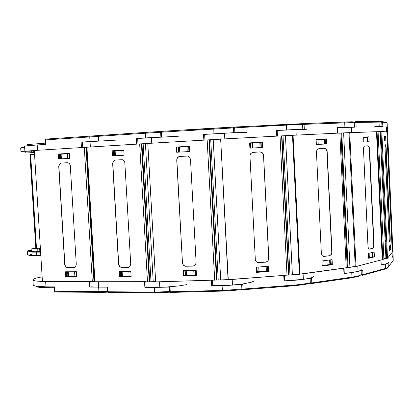 <?xml version="1.0" encoding="UTF-8"?>
<svg xmlns="http://www.w3.org/2000/svg" width="414" height="414" viewBox="0 0 414 414"><rect width="100%" height="100%" fill="white"/><g stroke="black" fill="none" stroke-linecap="round" stroke-linejoin="round"><path stroke-width="0.62" d="M37.721 248.271L32.903 248.767L35.785 248.022M40.349 250.532L39.625 250.853L40.386 251.07M39.682 251.681L40.06 251.878M38.564 248.25L32.038 248.855L35.78 247.919M40.582 251.857L29.901 251.614L29.125 251.355L29.171 250.977L31.868 250.165M30.538 251.717L31.94 251.391M40.598 252.1L32.147 252.126L27.774 251.702L27.169 251.303L27.66 250.905L31.852 249.901M39.651 251.179L34.812 251.945M24.861 150.96L21.145 151.358L34.331 151.038M24.861 151.006L22.754 151.229L24.876 151.224M31.759 152.673L25.797 153.009L34.424 152.595L31.759 152.673L31.666 151.146M29.932 152.844L33.606 152.626L29.927 152.761M30.031 154.696L35.801 248.291L40.355 248.188M34.528 154.251L29.968 154.639L34.528 154.194M392.653 250.92L392.891 251.365L392.281 251.883M382.029 253.823L382.345 253.777L382.029 253.808M392.865 251.422L393.119 256.095L392.229 256.83M387.318 131.994L386.893 131.911M376.833 132.33L376.512 132.345L376.833 132.325M387.504 131.926L387.333 127.082L386.402 127.031M393.067 255.904L392.249 257.327M392.255 257.332L392.037 252.488L387.856 257.829L388.084 262.9L385.941 263.93L381.211 264.919M387.261 258.258L382.288 259.562M381.542 131.538L343.625 132.894L349.939 267.237L355.222 266.378M387.292 127.114L386.397 126.958L386.619 131.864L382.158 131.548L381.925 126.41L374.918 126.56M392.286 252.178L386.883 131.88L392.296 252.162L387.525 258.253L386.717 258.269L380.994 131.574L381.801 131.523L387.525 258.253M389.393 241.828L389.853 241.134L389.921 238.407L385.832 147.477L385.434 144.771M390.081 241.398L390.231 238.402L386.159 147.793L385.734 144.75L385.082 144.916L385.004 147.901L389.134 239.592L389.429 241.931L389.771 241.403M388.13 262.419L388.001 262.993L386.955 263.589L381.128 265.131M380.989 260.018L357.805 266.036L358.053 271.393L352.283 272.505L344.293 273.4M355.735 266.497L347.242 267.692M349.483 132.615L340.893 133.018M374.918 126.524L375.156 131.74L351.579 132.537L351.331 127.103L337.405 127.698M381.998 126.477L374.825 126.518L375.063 131.74M386.681 257.482L380.999 131.657M382.831 259.319L376.797 131.704L378.101 131.662L383.871 259.055L382.831 259.319L377.045 131.699M378.101 131.693L380.212 131.688L385.905 257.674L383.861 258.807M369.298 249.109L372.683 248.234L373.371 247.199L373.713 245.186L369.314 148.978L368.781 146.727L367.679 145.811M372.647 248.4L373.666 247.205L373.997 244.829L369.614 148.962L369.06 146.691L367.948 145.8L364.439 146.147L363.709 147.379L363.497 149.351L367.984 246.563L368.367 248.131L369.247 249.093L372.352 248.395M361.148 269.478L360.708 270.378L357.541 271.527L343.987 273.67L344.303 273.582L344.044 268.205M344.044 268.148L303.079 273.799L303.353 279.367L284.697 280.858M299.741 274.213L288.568 275.093M292.869 135.274L281.608 135.875M337.664 133.168L296.243 135.109L295.963 129.463L277.147 130.451M354.539 127.186L337.079 127.678L337.405 127.672L337.664 133.158M349.939 267.237L299.379 274.166L292.507 135.3L285.443 135.678L292.367 274.73L299.374 274.094M323.603 256.478L329.875 255.624L331.298 254.253L331.774 252.452L326.967 151.55L326.082 149.206L324.172 148.29M329.508 255.805L331.335 254.579L331.992 252.095L327.184 151.54L326.289 149.175L324.648 148.284L318.087 148.833L316.845 150.163L316.441 152.171L321.373 253.792L321.988 255.417L323.463 256.452L329.285 255.785M346.223 267.91L339.863 133.054L343.625 132.894M314.003 275.843L313.439 276.899L311.799 277.623L305.713 279.005L296.667 280.128L284.672 280.946M284.423 275.377L232.207 279.466L232.502 285.106L212.744 285.67M228.212 279.735L216.548 280.092M220.766 139.135L209.044 139.823M306.857 129.292L276.469 130.451L277.147 130.431L277.432 136.102L224.792 138.918L224.492 133.194L204.619 134.384M292.367 274.73L228.078 279.667L220.636 139.151L213.231 139.585L220.714 279.905L228.078 279.6M257.358 262.46L258.688 262.673L266.29 262.021L268.122 260.665L268.743 258.838L263.49 155.219L262.388 152.818L259.956 151.907M265.633 262.202L267.972 261.006L268.836 258.481L263.578 155.219L262.962 153.382L261.493 152.166L259.997 151.902L252.266 152.466L250.542 153.806L249.942 155.99L255.319 259.821L256.199 261.664L257.953 262.642L265.54 262.166M286.98 275.284L280.004 135.952L285.443 135.678M254.139 280.216L253.766 281.163L251.624 282.162L242.599 284.03L229.252 285.334L211.683 285.929L212.755 285.758L212.454 280.273M212.439 280.154L159.514 281.763L159.83 287.321L146.137 287.099M155.638 281.83L149.325 281.758M220.714 279.905L155.643 281.872L147.819 143.43L141.49 143.834M204.914 140.072L151.71 143.197L151.395 137.557L137.665 138.473M246.506 132.511L234.686 132.703L203.533 134.415L204.619 134.374L204.925 140.061M179.976 156.373L178.858 156.632L177.611 157.532L176.871 158.893L176.747 160.058L182.465 263.413L183.288 265.157L184.887 266.218L192.929 266.161L195.134 265.177L196.107 262.947L190.481 159.307L189.503 157.046L187.614 156.037L179.246 156.513L177.425 157.853L176.814 159.664L182.491 262.983L183.35 265.115L185.327 266.269L193.136 266.109L194.683 265.555M214.695 280.211L207.171 139.927L213.231 139.585M186.75 284.625L178.905 285.903L166.656 287.026L156.564 287.383L144.848 287.342L146.049 287.109M145.738 281.691L98.366 281.711L98.687 287.119L91.106 286.835M94.956 281.665L94.056 281.634M94.951 281.577L92.312 281.696L84.306 147.389L86.06 147.286M137.898 144.062L90.381 147.011L90.055 141.526L82.37 142.049L82.79 147.482M178.589 136.216L137.577 138.478M153.232 281.691L147.513 281.82L139.668 143.937L145.412 143.596L153.232 281.691L155.633 281.691M115.589 159.954L113.529 161.087L112.794 163.53L118.694 264.448L119.677 266.456L121.204 267.351L128.645 267.32M127.833 267.449L128.961 267.201L129.996 266.373L130.7 264.039L124.826 162.536L123.998 160.689L122.378 159.69L114.807 160.083L113.177 161.377L112.639 163.54L118.539 264.489L119.284 266.218L121.048 267.397L127.983 267.408M145.412 143.596L147.819 143.446M35.961 286.209L37.317 286.995L41.183 287.595L54.151 287.72M54.493 291.239L98.93 291.689L98.661 287.119L89.802 287.073L90.997 286.84M90.682 281.567L45.669 281.582L45.995 286.855L36.116 286.234L33.72 285.562L33.224 284.796M42.425 281.536L35.578 280.982L33.405 280.376L32.872 279.792L33.767 278.927L35.645 278.213L42.13 276.795M92.312 281.696L42.43 281.577L34.295 150.51L24.881 151.265L24.555 146.085M82.681 147.503L37.545 150.303L37.213 144.962L24.55 146.033M116.955 140.067L82.355 142.049M45.188 141.904L45.188 143.12M27.158 144.569L45.266 143.115M61.546 162.95L59.595 164.053L58.907 166.428L64.91 264.763L65.624 266.445L67.306 267.594L74.277 267.589M73.578 267.687L74.634 267.454L75.622 266.647L76.285 264.365L70.302 165.476L69.49 163.659L67.922 162.692L60.786 163.075L59.243 164.332L58.736 166.438L64.744 264.805L65.459 266.487L67.14 267.635L73.739 267.646M28.364 254.957L31.878 255.676L40.82 255.676M38.466 255.795L35.268 255.821M27.376 254.403L28.23 254.926L30.745 255.231L40.8 255.298M27.189 251.396L27.562 254.905L30.812 255.671L40.826 255.769L36.639 255.785L36.235 252.152M39.413 255.785L33.658 255.8M32.758 253.948L30.491 254.672L30.569 255.133L36.52 255.65M24.623 147.141L22.113 147.456M23.049 147.363L21.983 147.477M20.716 148.16L21.362 147.581L24.628 147.224L21.3 147.596M20.912 151.317L20.716 148.14L24.659 147.746M382.044 254.17L382.36 254.201M382.376 254.475L382.06 254.522M388.296 266.119L389.129 266.005L388.342 266.73M388.084 262.9L388.937 261.757L389.129 266.005L393.264 260.282L393.083 256.225M393.031 256.307L393.212 260.422L392.751 261.006M381.806 122.254L382.65 122.218L381.734 121.556M387.23 127.057L387.049 122.942L386.676 122.399L387.111 122.958M381.925 126.41L382.846 126.524L382.65 122.218L387.147 122.979L387.287 127.067M376.512 132.304L376.828 132.283M361.308 274.637L362.079 275.341M362.224 275.351L361.779 274.71L362.98 274.627L362.224 275.351M362.121 275.357L361.308 274.699L361.122 270.575L361.303 274.632L361.779 274.71M358.053 271.393L362.773 270.13L362.98 274.627L386.014 268.288L388.327 267.102L388.146 262.818M385.47 264.065L385.667 268.453L385.31 269.002L362.607 275.269M376.952 121.794L378.857 121.576M379.886 121.349L371.037 121.468M379.969 121.354L372.088 121.452M379.245 126.41L379.038 121.959L378.406 121.349L355.072 121.716L354.71 122.487L355.921 122.425L355.098 121.716L354.312 122.208L354.239 122.539L354.71 122.487M354.808 121.954L354.074 122.063M351.331 127.103L356.133 126.984L355.921 122.425L381.687 122.058L381.993 126.42M311.271 283.6L310.516 282.922L311.804 282.897L311.271 283.6M303.353 279.367L311.576 278.213L311.804 282.897L353.67 276.883L359.124 275.667L361.298 274.529M351.745 272.583L351.957 277.22L351.564 277.83L311.494 283.569M352.407 121.804L330.325 122.539M352.128 121.799L332.085 122.466M303.343 123.62L303.638 123.605M344.929 127.336L344.707 122.637L344.174 121.985L303.426 123.605L302.758 124.433L304.057 124.35L303.446 123.605M295.963 129.463L304.29 129.101L304.057 124.35L354.239 122.554L355.124 121.716L379.814 121.349L381.408 121.514L381.806 122.083M286.612 129.918L286.374 125.126L302.758 124.433M310.381 283.114L310.055 283.228M308.59 283.652L295.456 285.613L278.415 286.312M242.858 289.753L241.916 289.029L243.034 289.075L242.956 289.717L242.521 289.722M232.502 285.106L242.785 284.314L243.034 289.075L296.543 284.879L303.638 284.066L310.314 282.793M294.095 280.345L294.147 285.753L242.925 289.748L294.121 285.753M279.083 286.26L297.537 285.365L304.254 284.506L310.531 283.104M302.794 129.168L302.567 124.35L303.296 123.631L269.369 125.225M303.208 123.651L271.227 125.132M303.105 123.714L234.634 127.026M234.314 127.046L233.486 127.895L234.609 127.812L234.35 127.036M224.492 133.194L234.857 132.646L234.609 127.812L286.374 125.126L286.074 124.36M170.439 292.413L169.569 291.704M169.564 291.647L170.273 291.761L170.47 292.429L222.442 291.089M159.83 287.321L170.009 287.047L170.273 291.761L225.832 290.297L241.885 288.915M222.044 285.65L222.453 291.094L232.922 290.53L242.149 289.526M237.838 126.86L199.315 129.049M236.565 126.927L200.681 128.961M191.822 130.219L192.784 129.825L203.833 128.837L234.153 127.124M234.174 127.108L213.784 128.154L234.019 127.119M213.955 133.789L213.779 128.159L161.377 131.383L160.637 132.221L161.362 132.159L161.491 131.373L160.642 132.107L160.906 136.982M151.395 137.557L161.631 136.941L161.362 132.159L233.465 127.916M107.568 291.616L108.333 292.403L154.743 292.729M98.687 287.119L107.676 287.161L107.945 291.751L156.135 292.082L169.538 291.554M154.189 287.388L154.769 292.739L170.325 292.16M167.779 130.984L134.84 133.096M165.983 131.093L135.73 133.034M161.217 131.435L145.759 132.356L161.206 131.435M145.728 137.914L145.454 133.075L145.749 132.356L99.055 135.513M98.423 136.335L160.642 132.242M90.055 141.526L99.07 140.941L98.791 136.211L99.112 135.507L98.32 136.227L98.594 140.972M107.459 291.528L98.93 291.689L99.277 292.331L102.553 292.315L107.692 292.155L97.632 292.263L90.195 291.699M45.995 286.855L54.529 286.897L54.808 291.446L55.212 292.005L99.246 292.32M105.705 135.062L80.099 136.791M103.862 135.187L80.875 136.739M98.874 135.564L90.081 136.118L98.868 135.564M90.024 141.531L89.75 136.744L90.076 136.118L45.804 139.114M45.193 139.911L98.32 136.356M37.213 144.962L45.768 144.408L45.488 139.725L45.835 139.109L45.069 139.803L45.343 144.434M39.449 255.785L33.529 255.795M388.342 266.735L388.611 266.683M381.76 121.55L386.676 122.399M388.228 267.247L387.463 268.106L385.31 269.002M371.068 121.468L379.7 121.349M311.012 283.585L310.324 282.933L310.102 278.42M351.45 277.841L311.452 283.585M361.236 274.606L359.047 276.195L351.589 277.82M303.296 123.631L348.003 121.851L352.94 121.825L354.275 122.285M352.288 121.778L330.367 122.534M242.247 289.598L241.895 289.06L241.652 284.402M310.505 283.305L303.721 284.692L294.173 285.748M310.386 283.124L304.161 284.511L297.495 285.36L279.176 286.25M233.713 132.708L233.47 127.771L234.246 127.051L303.032 123.724M303.271 123.636L269.426 125.225M242.159 289.531L232.771 290.55L222.468 291.089M170.454 292.424L169.564 291.803L169.29 287.068M237.781 126.865L199.398 129.044M154.769 292.739L108.375 292.398M169.812 292.201L154.846 292.739M108.292 292.398L107.495 291.844L107.2 287.161M167.732 130.99L134.954 133.085M99.277 292.331L55.259 291.999M107.712 292.17L99.365 292.331M55.171 291.999L54.41 291.487L54.105 286.897M105.663 135.062L80.212 136.786M386.899 132.014L387.556 131.978L392.891 250.905L392.239 250.946M382.138 249.223L381.822 249.244M376.854 132.832L376.538 132.847M389.683 245.797L389.615 249.626M384.963 140.993L384.534 136.708M390.697 249.394L389.662 250.661L389.455 246.061L390.495 244.845L390.697 249.394L389.791 249.414M386.495 255.712L385.776 255.728M385.123 241.321L385.951 241.3M385.957 241.512L385.134 241.533M386.883 131.88L381.801 131.523M385.615 136.377L385.822 140.972L384.725 140.998L384.513 136.351L385.615 136.377L384.518 136.439M385.113 241.124L385.807 240.389M385.144 241.745L385.967 241.724M380.813 146.018L381.641 145.971M380.901 131.859L380.176 131.906M372.45 252.452L372.652 256.809L368.641 257.674M369.143 253.254L369.345 257.632M366.457 137.282L366.442 136.972M364.02 141.981L363.808 137.396L363.104 137.438M367.378 141.811L367.166 137.251L363.808 137.396M368.651 257.896L372.926 256.83L372.719 252.39M374.401 256.866L368.667 258.3L368.444 253.42L374.178 252.038L374.401 256.866L372.926 256.83M376.486 131.693L382.298 259.707L355.978 266.507L355.228 266.481L348.976 132.651M355.978 266.507L349.726 132.599M368.905 136.843L369.128 141.723L363.311 142.018L363.083 137.086L368.905 136.843L367.43 136.93L367.653 141.8M363.088 137.117L367.43 136.93M329.896 259.935L330.129 264.743M329.647 259.966L329.87 264.593L322.185 265.39M323.815 260.727L324.038 265.369M324.338 144.072L324.095 138.959M318.2 144.403L317.973 139.601L316.115 139.715M324.09 144.088L323.857 139.306L317.973 139.601M322.206 265.798L331.231 264.598L331.003 259.79M332.333 264.712L322.221 266.062L321.973 260.965L332.09 259.65L332.333 264.712L331.231 264.598M299.917 274.234L293.045 135.259L292.507 135.3M339.863 133.054L293.045 135.259M326.31 138.83L326.553 143.953L316.343 144.502L316.094 139.347L326.31 138.83L325.213 138.902L325.456 144.01M316.094 139.363L325.213 138.902M256.608 267.149L256.866 272.133M267.423 266.342L267.677 271.32M267.087 266.368L267.315 270.906L258.988 271.76L257.182 271.672L256.949 267.123M266.161 266.435L266.404 271.196M258.745 266.989L258.988 271.76M250.475 148.114L250.201 142.856M261.358 147.508L261.094 142.261M250.817 148.093L250.563 143.197L252.369 143.084L252.623 147.995M261.022 147.529L260.768 142.639L252.369 143.084M260.09 147.581L259.842 142.675M256.282 272.179L268.702 271.242L268.448 266.264M269.157 271.429L256.292 272.402L256.023 267.19L268.893 266.233L269.157 271.429L268.702 271.242M228.274 279.771L220.636 139.151M280.004 135.952L220.828 139.13M262.574 142.168L262.843 147.425L249.88 148.145L249.611 142.871L262.574 142.168L262.124 142.209L262.393 147.451M249.611 142.887L262.124 142.209M184.856 270.668L185.13 275.631M195.775 270.337L196.045 275.31M195.434 270.347L195.682 274.886L193.99 275.155L185.446 275.186L185.198 270.658M193.731 270.399L193.99 275.155M186.238 270.627L186.502 275.377M178.331 152.161L178.046 146.929M189.296 151.54L189.012 146.292M178.672 152.14L178.403 147.265L179.453 147.187L179.723 152.083M188.955 151.555L188.691 146.67L179.453 147.187M187.247 151.653L186.978 146.753M183.526 270.704L183.8 275.672L196.459 275.3M183.8 275.672L183.474 275.9L183.19 270.715L196.184 270.321L196.469 275.522L183.474 275.9M207.171 139.927L147.819 143.425M189.426 146.256L189.71 151.514L176.659 152.254L176.369 147.006L189.426 146.256M176.995 152.233L176.711 147.006L189.426 146.271M176.711 147.006L176.369 147.006M121.39 271.631L121.675 276.469M120.013 271.636L120.293 276.469L119.532 276.697L119.237 271.636L130.829 271.605L131.083 276.034L122.42 276.267L121.949 276.04L121.695 271.631M128.832 271.61L129.101 276.262M122.151 271.631L122.42 276.267M114.652 155.793L114.357 150.68M114.957 155.778L114.683 151.012L115.139 150.97L115.418 155.752M124.117 155.25L112.499 155.918L112.199 150.794L123.817 150.101L124.117 155.25L123.838 150.463L115.139 150.97M122.114 155.364L121.835 150.567M120.195 271.636L120.474 276.469M120.293 276.469L131.109 276.469M130.829 271.605L131.124 276.697L119.532 276.697M147.513 281.82L94.956 281.706L86.961 147.224L139.668 143.937M113.452 155.861L113.157 150.753M113.276 155.871L112.975 150.763L123.817 150.116M112.975 150.763L112.199 150.794M43.889 286.824L43.946 287.761M67.632 271.76L67.917 276.48M67.917 271.76L68.181 276.055L68.522 276.278L76.699 276.071M74.587 271.744L74.862 276.278M68.248 271.76L68.522 276.278M52.247 287.782L52.19 286.886M60.77 158.888L60.47 153.91M61.06 158.872L60.775 154.231L61.106 154.194L61.386 158.852M67.741 158.49L67.461 153.817L61.106 154.194M69.314 153.718L67.461 153.817M35.102 145.102L35.019 143.772M43.346 143.228L43.429 144.558M66.638 271.765L66.923 276.48M66.281 271.765L66.566 276.48L76.725 276.474M66.566 276.48L65.738 276.702L65.438 271.765L76.435 271.739L76.735 276.702L65.738 276.702M84.306 147.389L34.295 150.505M69.293 153.366L69.599 158.381L58.576 159.017L58.27 154.024L69.293 153.366M59.776 158.945L59.471 153.967M59.419 158.966L59.114 153.987L69.293 153.382M59.114 153.987L58.27 154.024M37.907 251.557L37.715 248.457M39.78 250.708L39.625 248.219M35.894 248.648L35.873 248.302M33.591 151.069L33.689 152.6M30.646 154.676L36.473 248.296M30.144 154.701L35.971 248.302M392.032 252.499L392.249 257.348M382.381 254.615L382.081 254.967M376.828 132.237L376.507 132.216M386.619 131.864L386.397 126.958M389.905 238.066L390.216 238.06M385.848 147.808L386.159 147.793M380.896 260.07L381.134 265.224M354.451 127.026L354.244 122.539M373.702 244.824L373.997 244.829M369.329 249.104L369.63 249.109M369.314 148.978L369.614 148.962M343.729 268.251L343.987 273.67M330.403 264.706L330.175 259.899L330.403 264.706M324.374 138.949L324.623 144.056L324.374 138.949M337.343 133.173L337.079 127.678M347.387 267.635L341.043 133.013M340.877 133.018L347.222 267.698M341.752 132.987L348.081 267.491M283.756 275.527L284.035 281.122M276.754 136.128L276.469 130.451M288.879 275.041L281.924 135.859M281.567 135.875L288.527 275.103M283.016 135.808L289.96 274.917M211.378 280.304L211.683 285.929M222.432 291.083L170.501 292.413M213.79 128.154L161.512 131.367M203.838 140.123L203.533 134.415M216.967 280.05L209.463 139.803M208.987 139.828L216.496 280.097M210.731 139.73L218.225 279.973M144.533 281.815L144.848 287.342M120.795 276.469L120.521 271.631L120.805 276.469M145.78 132.351L99.169 135.497M113.783 155.845L113.488 150.732L113.772 155.845M136.677 144.124L136.356 138.519M149.759 281.727L141.93 143.808M141.428 143.834L149.268 281.763M143.161 143.736L150.986 281.686M89.481 281.691L89.802 287.073M66.928 271.765L67.213 276.48M90.107 136.113L45.897 139.099M59.756 153.951L60.066 158.929L59.761 153.951M81.47 147.565L81.144 142.106M94.485 281.603L86.49 147.265M86.003 147.291L93.999 281.639M39.63 250.874L39.682 251.728M40.432 251.862L40.293 249.575M31.971 251.847L31.78 248.778M25.694 151.327L25.797 153.004M34.176 151.043L34.258 152.368M29.974 154.645L35.801 248.291M382.376 254.543L382.075 254.895M381.222 265.167L380.989 260.049M354.446 127.026L354.239 122.534M369.319 249.114L369.578 249.119M284.703 280.971L284.428 275.476M146.137 287.15L145.837 281.82M137.665 138.467L137.981 144.041M66.923 271.765L67.208 276.48M32.923 279.983L33.244 285.153M91.106 286.881L90.801 281.696M27.226 145.702L27.153 144.517"/></g></svg>
